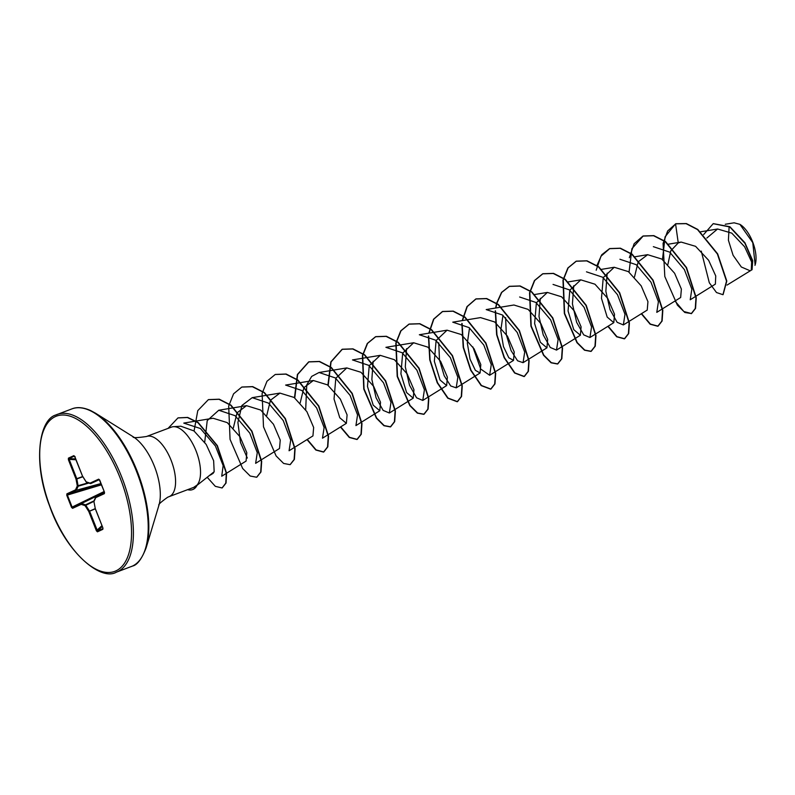 <?xml version="1.0" encoding="UTF-8"?>
<svg xmlns="http://www.w3.org/2000/svg" width="795" height="795" viewBox="0 0 795 795"><rect width="100%" height="100%" fill="white"/><g stroke="black" fill="none" stroke-linecap="round" stroke-linejoin="round"><path stroke-width="1.19" d="M729.075 227.738L728.409 240.219L733.099 255.294L741.337 267.001L749.804 270.638M196.862 485.208L193.632 487.415L169.116 496.637A32.128 14.678 -110.6 0 0 169.564 496.448A32.128 14.678 -110.6 0 0 171.342 460.901A32.128 14.678 -110.6 0 0 146.479 436.505L171.432 427.124A32.128 14.678 69.4 0 1 173.429 426.696A32.128 14.678 69.4 0 1 195.888 450.487A32.128 14.678 69.4 0 1 197.001 485.159L196.862 485.208A30.727 14.042 69.4 0 1 192.927 489.442A30.727 14.042 69.4 0 1 192.489 489.621A30.727 14.042 69.4 0 1 187.63 489.67M197.001 485.159L197.2 484.97A30.727 14.042 69.4 0 1 193.205 489.342A30.727 14.042 69.4 0 1 192.768 489.521A30.727 14.042 69.4 0 1 192.629 489.571M197.021 485.347L214.173 471.733L213.636 460.742L206.213 444.475L193.97 430.93L180.843 426.219L173.429 426.696M751.275 269.992L751.643 261.992L744.637 246.788L731.788 233.144L717.577 229L706.844 238.053M653.341 246.669L669.668 252.124L684.376 269.584L691.839 289.122L690.219 299.775L715.371 284.123L715.739 275.935L708.643 260.313L695.585 246.331L681.166 242.077L678.254 242.922L670.801 250.793L667.899 264.437M619.911 259.25L636.229 264.695L650.956 282.165L658.409 301.703L656.789 312.356L680.659 297.499L681.375 289.082L674.607 273.251L661.828 259.051L647.657 254.698L638.186 261.843L634.48 277.028M586.481 271.83L602.799 277.276L617.516 294.726L624.989 314.283L623.36 324.936L647.229 310.08L647.945 301.663L641.177 285.832L628.398 271.632L614.227 267.269L603.246 277.614L601.477 298.354L607.191 317.086L613.8 322.671L614.525 314.254L607.748 298.403L594.968 284.203L580.797 279.85L569.816 290.205L568.057 310.954L573.771 329.667L580.37 335.242L581.095 326.834L574.328 310.994L561.538 296.783L547.367 292.421L536.386 302.776L534.618 323.535L540.342 342.257L546.94 347.832L547.666 339.415L540.888 323.575L528.109 309.374L513.938 305.012M502.957 315.367L500.761 330.601L503.454 346.56L508.79 357.73L513.51 360.393L514.226 351.986L507.458 336.166L494.679 321.965L480.518 317.603L452.772 322.164L469.09 327.61L483.807 345.06L491.27 364.617L489.641 375.25L480.746 369.049L472.826 346.878M469.527 327.947L467.331 343.162L470.024 359.131L475.36 370.321L480.091 372.994L480.806 364.577L474.029 348.737L461.249 334.536L447.078 330.183L436.107 340.538L434.338 361.298L440.052 380.01L446.661 385.585L447.386 377.168L440.609 361.328L427.819 347.117L413.648 342.764L402.677 353.119L400.909 373.869L406.623 392.581L413.231 398.166L413.957 389.749L407.179 373.908L394.39 359.698L380.219 355.335L369.238 365.69L367.479 386.44L373.193 405.152L379.791 410.727L380.517 402.32L373.749 386.489L360.96 372.289L346.799 367.926L335.808 378.271L334.039 399.02L339.763 417.743L346.362 423.318L347.097 414.911L340.33 399.08L327.53 384.869L313.369 380.507L303.889 387.662L300.192 402.856M247.325 458.029L240.488 442.437L237.904 422.513L241.869 405.539L252.194 397.659L268.501 403.105L283.219 420.535L290.692 440.092L289.072 450.755L312.942 435.908L313.657 427.491L306.89 411.661L294.11 397.46L279.939 393.108L270.469 400.243L266.762 415.437M204.703 442.239L207.227 420.625L218.764 410.24L235.091 415.686L249.809 433.156L257.272 452.703L255.632 463.336L279.512 448.499L280.238 440.082L273.47 424.242L260.671 410.031L246.51 405.669L237.029 412.824L233.323 428.028M246.082 461.07L246.808 452.663L240.03 436.813L227.241 422.612L213.08 418.25L183.784 423.079M210.407 475.062L213.1 473.383L214.173 471.733M183.794 423.119L200.41 428.515L215.405 445.985L223.156 465.602L221.726 476.235L246.082 461.08M313.359 380.497L285.624 385.078L301.941 390.534L316.668 407.994L324.122 427.531L322.482 438.154M305.678 409.803L306.761 384.889L311.67 376.403L319.053 372.497L335.371 377.943L350.088 395.383L357.551 414.94L355.931 425.593L379.801 410.747M380.219 355.335L352.483 359.916L368.81 365.372L383.528 382.832L390.991 402.379L389.341 412.993L383.14 410.389L376.085 397.828L371.861 379.394L373.153 361.238M413.648 342.754L385.913 347.326L402.23 352.781L416.938 370.222L424.411 389.779L422.781 400.432L416.56 397.798L409.505 385.227L405.291 366.793L406.573 348.647M447.078 330.173L419.343 334.745L435.67 340.21L450.387 357.671L457.841 377.218L456.211 387.841L450.705 385.953L444.216 375.787L439.486 359.966L438.741 342.794M513.938 305.002L486.202 309.583L502.519 315.029L517.237 332.489L524.7 352.046L523.07 362.679L517.565 360.771L511.076 350.615L506.335 334.784L505.6 317.622M519.632 297.002L535.939 302.458L550.657 319.888L558.13 339.445L556.5 350.088L550.279 347.465L543.214 334.894L539 316.45L540.312 298.324M553.052 284.421L569.379 289.867L584.096 307.327L591.559 326.884L589.93 337.517L583.719 334.874L576.653 322.343L572.43 303.909L573.712 285.763M623.36 324.936L617.139 322.303L610.063 309.712L605.85 291.248L607.171 273.132M755.141 264.795L752.776 242.634L739.906 224.349L734.093 222.809L725.259 224.26M678.254 242.922L675.561 223.832L686.095 223.663L697.503 229.566L717.388 253.993L726.521 281.142L722.943 294.697L716.484 292.53L709.319 282.781L701.26 251.111M703.625 234.585L713.185 223.683L729.83 226.972L744.945 243.31L752.567 261.326L751.345 269.952M674.995 301.027L683.829 311.511L691.501 313.568L684.853 312.495L677.39 305.131L664.809 276.521L663.08 243.379L667.661 230.967L675.839 223.723L686.373 223.564L697.781 229.457L717.666 253.883L726.799 281.042L723.082 294.647M713.324 223.633L729.889 226.734L744.925 242.733L752.726 260.671L752.08 269.694L727.028 285.087M752.08 269.694L751.374 269.962M99.713 480.101L104.463 492.165L104.354 493.645L95.738 497.63L93.929 501.585L95.261 508.492L102.853 527.781L102.833 529.331L97.437 531.825L96.384 530.772L88.782 511.493L85.095 505.67L81.209 504.348L72.593 508.323L71.53 507.379L66.78 495.315L66.889 493.834L75.505 489.849L77.314 485.904L75.982 478.988L68.39 459.709L68.41 458.149L73.806 455.654L74.859 456.718L82.461 475.996L86.148 481.82L90.034 483.141L98.65 479.156L99.713 480.12M691.223 313.677L695.267 308.51L695.973 297.867L686.244 267.657L665.286 241.69L653.56 235.727L642.926 236.085L634.132 243.717L629.352 257.689M641.317 313.767L650.141 324.211L657.793 326.258L661.837 321.091L662.543 310.447L652.814 280.247L631.856 254.271L620.13 248.308L609.507 248.666L601.745 254.768L596.846 265.719M607.887 326.347L616.711 336.792L624.363 338.839L628.408 333.681L629.123 323.038L619.394 292.828L598.436 266.852L586.7 260.889L576.077 261.247L567.859 267.995L562.979 280.208L564.351 313.548L576.941 342.665L584.494 350.197L590.933 351.42L594.978 346.262L595.694 335.619L585.965 305.419L565.006 279.442L553.28 273.48L542.647 273.828L534.429 280.575L529.549 292.789L530.921 326.129L543.522 355.246L551.064 362.788L557.514 364.001L561.558 358.843L562.264 348.19L552.535 318L531.577 292.023L519.851 286.061L509.227 286.409L501.526 292.431L496.627 303.213M496.557 303.461L495.633 308.023M495.275 310.805L496.627 334.735L504.109 357.641L514.604 373.004L524.084 376.582L528.128 371.414L528.834 360.771L519.105 330.581L498.147 304.604L486.421 298.642L475.798 298.99L466.993 306.622L462.213 320.604M461.845 323.396L463.197 347.316L470.68 370.222L481.174 385.595L490.664 389.172L494.699 383.995L495.404 373.352L485.675 343.162L464.727 317.195L453.001 311.223L442.378 311.57L433.563 319.202L428.783 333.184M428.416 335.977L429.767 359.897L437.25 382.802L447.744 398.176L457.234 401.753L461.269 396.576L461.974 385.933L452.246 355.743L431.297 329.776L419.571 323.803L408.948 324.151L400.72 330.889L395.831 343.112L397.202 376.462L409.803 405.579L417.355 413.122L423.805 414.334L427.839 409.167L428.545 398.514L418.816 368.323L397.868 342.357L386.141 336.394L375.518 336.742L367.29 343.48L362.401 355.693L363.772 389.043L376.373 418.16L383.925 425.703L390.375 426.915L394.409 421.748L395.115 411.104L385.386 380.904L364.438 354.938L352.702 348.975L342.079 349.323L330.839 361.904L327.898 385.128M340.459 427.014L349.283 437.459L356.935 439.496L360.98 434.338L361.685 423.685L351.956 393.485L330.998 367.519L319.272 361.556L308.649 361.914L297.4 374.495L294.468 397.729M307.029 439.595L315.853 450.04L323.505 452.087L327.55 446.919L328.255 436.276L318.527 406.066L297.569 380.099L285.842 374.137L275.209 374.495L266.991 381.232L262.111 393.455L263.493 426.796L276.084 455.903L283.626 463.445L290.076 464.668L294.12 459.5L294.826 448.857L285.097 418.657L264.139 392.68L252.412 386.718L241.779 387.076L233.571 393.823L228.682 406.036L230.063 439.377L242.654 468.484L250.196 476.026L256.646 477.248L260.69 472.091L261.396 461.448L251.667 431.238L230.709 405.261L218.983 399.299L208.36 399.656L197.776 410.647L194.06 430.999M207.336 477.427L215.316 486.331L222.053 487.971L225.77 483.131L226.297 473.244L217.075 445.707L197.935 422.652L187.401 417.524L177.951 417.932L168.073 428.386M675.561 223.852L665.087 236.811L662.483 259.538M691.501 313.568L695.545 308.4L696.251 297.757L686.522 267.557L665.564 241.581L653.838 235.618L643.205 235.976L631.926 248.676L629.054 272.119M641.565 313.608L650.399 324.092L658.071 326.149L662.116 320.991L662.821 310.348L653.093 280.138L632.134 254.161L620.408 248.199L609.785 248.567L600.97 256.219L596.19 270.23M608.135 326.198L616.97 336.673L624.641 338.74L628.686 333.572L629.402 322.929L619.673 292.729L598.715 266.752L586.978 260.79L576.355 261.148L568.137 267.885L563.257 280.108L564.629 313.439L577.22 342.556L584.772 350.098L591.212 351.32L595.266 346.153L595.972 335.51L586.243 305.31L565.285 279.333L553.558 273.371L542.925 273.728L534.707 280.466L529.828 292.689L531.199 326.029L543.8 355.146L551.342 362.679L557.792 363.901L561.836 358.734L562.542 348.091L552.813 317.891L531.855 291.924L520.129 285.952L509.506 286.309L501.734 292.411L496.835 303.362M496.776 303.611L495.911 307.983M495.533 310.915L496.945 334.804L504.428 357.631L514.902 372.925L524.362 376.482L528.407 371.315L529.112 360.662L519.383 330.472L498.435 304.505L486.699 298.532L476.076 298.89L467.261 306.542L462.481 320.564M462.104 323.495L463.515 347.385L471.008 370.212L481.472 385.515L490.942 389.063L494.977 383.896L495.683 373.243L485.954 343.052L465.005 317.086L453.279 311.123L442.656 311.471L433.832 319.123L429.052 333.145M428.674 336.076L430.085 359.966L437.578 382.793L448.052 398.096L457.513 401.644L461.547 396.476L462.253 385.833L452.524 355.643L431.576 329.667L419.849 323.704L409.226 324.052L400.998 330.79L396.109 343.003L397.48 376.353L410.081 405.48L417.633 413.012L424.083 414.225L428.117 409.057L428.823 398.414L419.094 368.224L398.146 342.248L386.42 336.285L375.797 336.633L367.568 343.37L362.679 355.584L364.05 388.934L376.651 418.061L384.204 425.593L390.653 426.816L394.688 421.648L395.393 410.995L385.664 380.805L364.716 354.828L352.98 348.866L342.357 349.224L331.068 361.914L328.196 385.356M340.697 426.855L349.542 437.339L357.213 439.397L361.258 434.229L361.964 423.586L352.235 393.386L331.276 367.409L319.55 361.447L308.927 361.805L297.638 374.505L294.766 397.947M307.277 439.436L316.112 449.92L323.784 451.977L327.828 446.81L328.534 436.167L318.805 405.967L297.847 379.99L286.121 374.028L275.348 374.445M290.215 464.618L294.398 459.401L295.104 448.758L285.375 418.548L264.417 392.571L252.691 386.609L241.918 387.026M256.785 477.199L260.969 471.982L261.684 461.339L251.945 431.138L230.987 405.162L219.261 399.199L208.499 399.607M222.193 487.911L226.048 483.032L226.575 473.144L217.353 445.607L198.213 422.552L187.68 417.415L178.09 417.872M754.962 265.361A24.883 11.368 -110.6 0 0 755.25 264.506A24.883 11.368 -110.6 0 0 740.205 224.538A24.883 11.368 -110.6 0 0 740.056 224.448M104.463 492.165L99.256 479.574A0.676 0.596 -114.8 0 1 98.65 479.156M75.098 456.648L74.382 456.101A0.676 0.596 -114.8 0 1 73.806 455.654M74.402 456.101L68.986 458.596L69.175 459.381L68.39 459.709M75.982 459.748L69.175 459.381L76.767 478.67L75.982 478.988L82.7 476.543M82.839 476.762L76.847 478.918L78.158 486.232A0.676 0.547 -155.4 0 1 77.314 485.904L88.215 482.833M101.005 483.599L76.26 490.286L67.645 494.261L66.78 495.315M101.492 484.821L67.386 495.066L72.136 507.13L72.862 507.508L104.403 492.224M93.82 501.377L85.095 505.67A0.676 0.557 -71.2 0 1 85.492 504.845L89.577 511.165L97.556 531.12L102.943 528.625A0.676 0.596 -114.8 0 0 102.833 529.331M104.354 493.645A0.676 0.596 -114.8 0 1 104.503 492.91L96.006 496.815A0.676 0.676 0 0 0 95.688 497.143A0.676 0.547 -155.4 0 1 95.807 496.984M90.59 483.589A0.676 0.557 -71.2 0 1 90.034 483.141A0.676 0.596 -114.8 0 0 90.789 483.569L90.719 483.589M86.774 482.247A0.676 0.557 -71.2 0 1 86.148 481.82L86.138 481.969A0.676 0.676 0 0 0 86.486 482.247L90.372 483.569A0.676 0.676 0 0 0 90.759 483.579L99.325 479.623M95.996 496.815L104.503 492.622L96.006 496.815A0.676 0.596 -114.8 0 0 95.738 497.63A0.676 0.547 -155.4 0 1 95.688 497.143L93.88 501.089A0.676 0.676 0 0 0 93.83 501.496L93.86 501.416M86.218 482.018L82.392 476.026A0.676 0.676 0 0 0 82.451 476.145L82.591 476.195M95.261 508.492L93.929 501.585A0.676 0.547 -155.4 0 1 93.88 501.089M102.853 527.781L95.191 508.532A0.676 0.676 0 0 1 95.162 508.412L95.221 508.293M75.664 458.953L68.986 458.596A0.676 0.596 -114.8 0 1 68.41 458.149M97.437 531.825A0.676 0.596 -114.8 0 1 97.556 531.12L102.247 526.439M96.384 530.772L101.949 525.684M95.321 508.86L88.782 511.493L95.231 508.621M88.841 483.042L78.158 486.232L76.35 490.187A0.676 0.547 -155.4 0 1 75.505 489.849A0.676 0.596 -114.8 0 0 76.26 490.286L100.985 483.539M104.423 492.284L81.478 503.523A0.676 0.596 -114.8 0 0 81.209 504.348A0.676 0.557 -71.2 0 1 81.607 503.523L85.492 504.845L93.959 500.91M101.233 484.175L67.645 494.261A0.676 0.596 -114.8 0 1 66.889 493.834M72.593 508.323A0.676 0.596 -114.8 0 1 72.862 507.508L104.374 492.145M104.135 491.529L71.53 507.379M146.131 547.844A83.863 38.319 -110.6 0 0 95.44 413.161L133.172 436.763A42.622 19.478 -110.6 0 1 158.94 505.222L146.131 547.844C141.758 559.004 137.217 565.076 132.507 566.06L116.418 572.171A84.25 38.498 -110.6 0 0 117.61 571.675A84.25 38.498 -110.6 0 0 122.271 478.451A84.25 38.498 -110.6 0 0 57.061 414.463A84.25 38.498 -110.6 0 0 55.879 414.96M55.253 416.64A82.909 37.882 -110.6 0 0 51.158 509.665A82.909 37.882 -110.6 0 0 115.99 570.85A82.909 37.882 -110.6 0 0 120.085 477.815A82.909 37.882 -110.6 0 0 55.253 416.64M131.255 566.587A84.25 38.498 -110.6 0 0 132.437 566.09A84.25 38.498 -110.6 0 0 137.098 472.866A84.25 38.498 -110.6 0 0 71.898 408.888L55.799 414.99C39.054 419.71 32.625 462.372 49.548 505.859C65.607 552.277 100.717 581.483 116.418 572.171M82.451 476.016L74.442 456.091M146.479 436.505C136.909 437.906 132.437 437.975 133.083 436.713M169.116 496.637L167.656 497.243C160.858 502.092 157.937 504.785 158.911 505.322M717.577 229L700.653 231.792M681.156 242.077L668.366 244.184M647.657 254.668L634.937 256.775M614.227 267.259L601.507 269.356M613.8 322.671L589.93 337.517M580.797 279.84L568.077 281.937M580.38 335.252L556.5 350.098M547.367 292.421L534.647 294.518M546.95 347.832L523.07 362.679M513.52 360.413L489.641 375.27M480.091 372.994L456.221 387.851M446.661 385.585L422.781 400.432M413.231 398.166L389.361 413.012M346.789 367.916L319.053 372.497M346.372 423.328L322.502 438.174M279.939 393.088L252.194 397.659M246.51 405.669L218.764 410.24M95.44 413.161L90.59 410.528C83.266 407.328 77.035 406.782 71.898 408.888M102.793 527.81L102.982 528.596"/></g></svg>
